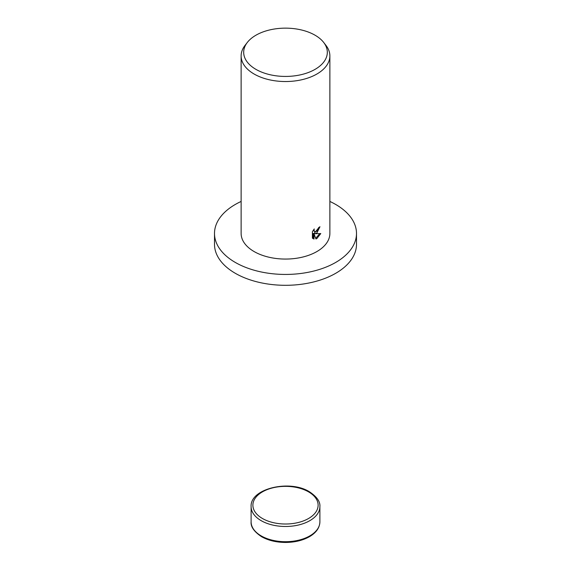 <?xml version="1.0" encoding="UTF-8"?>
<svg xmlns="http://www.w3.org/2000/svg" width="571" height="571" viewBox="0 0 571 571"><rect width="100%" height="100%" fill="white"/><g stroke="black" fill="none" stroke-linecap="round" stroke-linejoin="round"><path stroke-width="0.86" d="M329.874 201.449A70.997 40.991 180 0 1 356.497 233.446A70.997 40.991 180 0 1 335.705 262.432A70.997 40.991 180 0 1 258.328 271.318A70.997 40.991 180 0 1 214.503 233.446A70.997 40.991 180 0 1 235.295 204.461A70.997 40.991 180 0 1 241.126 201.449M356.497 233.446L356.497 244.317A70.997 40.991 180 0 1 335.705 273.302A70.997 40.991 180 0 1 258.328 282.181A70.997 40.991 180 0 1 214.503 244.317L214.503 233.446M316.876 232.989L315.028 233.746L320.788 233.568L316.876 238.542L315.956 238.942L314.014 233.853L314.014 239.063L312.401 238.114L312.401 231.683L314.271 228.95L314.007 230.241L314.721 231.726L316.876 231.262L318.368 228.985L318.589 227.658A44.374 25.616 0 0 0 319.953 226.737L316.876 232.989M323.671 42.432L326.005 45.452A44.374 25.616 180 0 1 329.874 55.915A44.374 25.616 180 0 1 316.876 74.03A44.374 25.616 180 0 1 268.52 79.583A44.374 25.616 180 0 1 241.126 55.915A44.374 25.616 180 0 1 244.995 45.452L247.329 42.432A41.811 24.139 180 0 1 255.936 35.216A41.811 24.139 180 0 1 323.671 42.432A41.811 24.139 180 0 1 315.064 69.362A41.811 24.139 180 0 1 261.789 72.174A41.811 24.139 180 0 1 247.329 42.432M329.874 55.915L329.874 233.446A44.374 25.616 180 0 1 316.876 251.561A44.374 25.616 180 0 1 268.52 257.114A44.374 25.616 180 0 1 241.126 233.446L241.126 55.915M319.082 227.337L314.243 233.296L315.028 233.746M314.721 231.726L313.265 230.227M312.78 238.471L313.229 238.614L313.229 233.396L314.014 233.853M315.706 238.278L319.774 233.653M313.229 238.614L314.014 239.063M251.112 521.844C250.619 526.74 254.102 531.687 261.554 536.697C268.313 540.48 276.343 542.4 285.628 542.45C294.886 542.357 302.858 540.423 309.561 536.633C316.241 532.679 319.681 527.747 319.888 521.844A34.388 19.857 180 0 1 309.817 535.883A34.388 19.857 180 0 1 261.183 535.883A34.388 19.857 180 0 1 251.112 521.844L251.112 506.627A34.388 19.857 180 0 0 261.183 520.666A34.388 19.857 180 0 0 309.817 520.666A34.388 19.857 180 0 0 319.888 506.627C320.381 501.738 316.898 496.784 309.446 491.774C289.74 479.305 249.877 488.548 251.112 506.627M308.561 491.867A32.611 18.829 180 0 1 308.561 518.497A32.611 18.829 180 0 1 262.439 518.497A32.611 18.829 180 0 1 262.439 491.867A32.611 18.829 180 0 1 308.561 491.867M319.888 521.844L319.888 506.627"/></g></svg>
